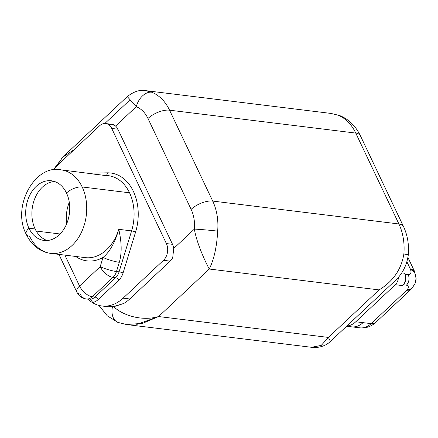 <?xml version="1.0" encoding="UTF-8"?>
<svg xmlns="http://www.w3.org/2000/svg" width="438" height="438" viewBox="0 0 438 438"><rect width="100%" height="100%" fill="white"/><g stroke="black" fill="none" stroke-linecap="round" stroke-linejoin="round"><path stroke-width="0.66" d="M60.105 233.985L36.223 231.05L60.105 233.985M66.609 223.944A32.992 24.008 97 0 1 69.275 202.257A32.992 24.008 97 0 0 66.609 223.944M54.438 181.463A30.058 21.878 -83 0 0 34.821 198.496A30.058 21.878 -83 0 0 35.128 228.975A30.058 21.878 97 0 1 34.821 198.496A30.058 21.878 97 0 1 54.438 181.463M66.488 193.01A30.058 21.878 -83 0 0 51.383 180.779A30.058 21.878 -83 0 0 29.466 195.835A30.058 21.878 -83 0 0 28.941 228.214L35.128 228.975L28.941 228.214A12.023 5.42 154.6 0 0 26.264 234.379A12.023 5.42 154.6 0 0 29.614 236.263A42.081 30.627 -83 0 0 50.764 253.388A42.081 30.627 -83 0 0 81.446 232.31A42.081 30.627 -83 0 0 82.18 186.977A12.023 5.42 154.6 0 0 66.488 193.01A30.058 21.878 -83 0 0 36.206 186.374A30.058 21.878 -83 0 0 28.941 228.214A30.058 21.878 -83 0 0 59.223 234.85A30.058 21.878 -83 0 0 66.488 193.01A12.023 5.42 -25.4 0 1 82.18 186.977A42.081 30.627 -83 0 0 61.035 169.851A42.081 30.627 97 0 1 82.18 186.977L129.549 192.802L82.18 186.977A42.081 30.627 97 0 1 81.446 232.31A42.081 30.627 97 0 1 50.764 253.388C46.461 252.857 42.409 251.368 38.604 248.91C33.452 245.559 29.335 240.714 26.264 234.379A12.023 5.42 -25.4 0 1 28.941 228.214A30.058 21.878 -83 0 0 44.046 240.446A30.058 21.878 -83 0 0 65.963 225.389A30.058 21.878 -83 0 0 66.488 193.01M92.462 173.93L105.301 175.512A42.081 30.627 97 0 1 108.405 175.676A42.081 30.627 97 0 1 129.549 192.802A42.081 30.627 97 0 1 129.736 193.202A42.081 30.627 97 0 1 131.603 230.903A2.929 0.471 -163 0 1 135.572 232.085A45.015 32.762 -83 0 0 133.574 191.756A45.015 32.762 -83 0 0 107.441 172.835A2.929 1.998 -90.9 0 1 106.067 175.386A2.929 1.998 89.1 0 0 107.441 172.835L87.923 173.158L107.441 172.835A45.015 32.762 -83 0 1 133.574 191.756A45.015 32.762 -83 0 1 135.572 232.085A2.929 0.471 17 0 0 131.603 230.903L118.764 229.32A42.081 30.627 97 0 1 85.29 257.632L50.764 253.388M105.492 175.523L61.035 169.851A42.081 30.627 -83 0 0 61.024 169.851M108.405 175.676A42.081 30.627 97 0 1 129.549 192.802A42.081 30.627 97 0 1 129.736 193.202A42.081 30.627 97 0 1 131.603 230.903L119.087 271.839L131.603 230.903L118.764 229.32C114.959 242.63 109.708 252.009 103.018 257.445C109.708 252.009 114.959 242.63 118.764 229.32C121.764 242.373 121.945 253.367 119.3 262.296C121.945 253.367 121.764 242.373 118.764 229.32A42.081 30.627 97 0 1 85.29 257.632M92.221 302.472A14.952 10.884 -83 0 0 98.063 299.663L118.714 280.298A14.952 10.884 -83 0 0 123.056 273.022L135.572 232.085L123.056 273.022A2.929 0.471 17 0 0 119.087 271.839A2.929 0.471 -163 0 1 123.056 273.022A14.952 10.884 -83 0 1 118.714 280.298A2.929 1.517 46.8 0 0 115.594 277.692A2.929 1.517 -133.2 0 1 118.714 280.298L98.063 299.663A2.929 1.517 46.8 0 0 94.942 297.052A12.023 8.749 97 0 1 90.244 299.313A2.929 1.987 -95.2 0 1 92.221 302.472A14.952 10.884 -83 0 0 98.063 299.663A2.929 1.517 -133.2 0 0 94.942 297.052L115.594 277.692L94.942 297.052A12.023 8.749 97 0 1 90.244 299.313A2.929 1.987 -95.2 0 1 92.221 302.472A42.081 30.627 97 0 1 88.038 299.187A42.081 30.627 -83 0 0 92.221 302.472A42.081 30.627 -83 0 0 101.868 305.987A42.081 30.627 -83 0 0 123.116 298.152A42.081 30.627 97 0 1 92.221 302.472M112.095 124.343L115.583 126.078A12.023 8.749 97 0 1 117.86 129.199L111.723 128.444L117.86 129.199L172.528 244.327L117.86 129.199A12.023 8.749 -83 0 0 115.583 126.078L136.262 106.691A31.563 22.973 97 0 1 147.973 118.479L191.132 209.369A31.563 22.973 97 0 1 194.379 229.09L173.705 248.477L172.753 257.495L173.705 248.477A12.023 8.749 -83 0 0 172.528 244.327L166.391 243.572L111.723 128.444A12.023 8.749 -83 0 0 105.678 123.549A12.023 8.749 -83 0 0 99.607 125.788L59.245 163.631A42.081 30.627 -83 0 0 53.847 169.895A42.081 30.627 97 0 1 59.245 163.631L99.607 125.788A12.023 8.749 97 0 1 111.723 128.444L166.391 243.572A12.023 8.749 97 0 1 163.484 260.309L123.116 298.152L129.768 298.968A42.081 30.627 97 0 1 123.669 303.512L113.809 306.709L108.219 306.764L112.446 306.852A16.534 11.142 111.5 0 0 117.921 322.406A16.534 11.142 111.5 0 0 117.948 322.417A16.534 11.142 111.5 0 1 117.795 322.357A16.534 11.142 111.5 0 1 112.446 306.852L123.669 303.512A42.081 30.627 97 0 0 129.768 298.968L170.13 261.125L129.768 298.968L123.116 298.152L163.484 260.309A12.023 8.749 -83 0 0 166.391 243.572L172.528 244.327A12.023 8.749 97 0 1 173.705 248.477L194.379 229.09C196.64 243.019 205.148 261.475 209.271 269.025L158.583 316.543C141.545 321.601 122.054 315.004 113.809 306.709C122.054 315.004 141.545 321.601 158.583 316.543L328.412 337.43L321.24 345.407L311.588 347.274M172.753 257.495A12.023 8.749 97 0 1 170.13 261.125L163.484 260.309L170.13 261.125A12.023 8.749 97 0 0 172.753 257.495M62.464 157.384L56.256 166.774L62.464 157.384L74.186 149.621M127.978 97.362L136.262 106.691L115.583 126.078C113.765 124.419 111.783 123.927 109.653 124.6M75.643 256.449A45.092 32.817 -83 0 0 103.018 257.445A12.023 1.938 17 0 0 119.3 262.296L116.481 271.522L119.087 271.839A12.023 8.749 97 0 1 115.594 277.692L112.988 277.369L92.336 296.734L94.942 297.052L92.336 296.734A12.023 6.214 -133.2 0 1 79.546 286.03L64.873 255.124L79.546 286.03L100.198 266.671L79.546 286.03A12.023 6.214 46.8 0 0 92.336 296.734A12.023 8.749 97 0 1 86.264 298.968A12.023 8.749 -83 0 0 92.336 296.734L112.988 277.369A12.023 6.214 -133.2 0 1 100.198 266.671L103.018 257.445L100.198 266.671A12.023 1.938 17 0 0 116.481 271.522A12.023 1.938 -163 0 1 100.198 266.671A12.023 6.214 46.8 0 0 112.988 277.369A12.023 8.749 -83 0 0 116.481 271.522A12.023 8.749 97 0 1 112.988 277.369L115.594 277.692A12.023 8.749 97 0 0 119.087 271.839L116.481 271.522L119.3 262.296A12.023 1.938 17 0 1 103.018 257.445A45.092 32.817 -83 0 1 75.643 256.449M80.22 294.079A12.023 8.749 -83 0 0 86.264 298.968C83.05 298.497 80.461 297.079 78.484 294.725L76.869 292.195A12.023 5.42 -25.4 0 1 79.546 286.03A12.023 5.42 154.6 0 0 76.869 292.195A12.023 5.42 154.6 0 0 80.22 294.079M126.62 324.525L142.503 323.375L158.583 316.543L328.412 337.43L379.1 289.907L209.271 269.025L158.583 316.543L136.755 324.454M329.08 338.705L328.412 337.43L379.1 289.907L209.271 269.025C214.045 259.351 216.843 246.72 217.664 231.127A48.098 35.002 -83 0 0 212.709 201.075L398.909 223.971A16.534 7.451 -25.4 0 1 403.518 226.561A16.534 7.451 154.6 0 0 398.909 223.971A48.098 35.002 97 0 1 403.863 254.024A48.098 35.002 -83 0 0 398.909 223.971L212.709 201.075A48.098 35.002 97 0 1 217.664 231.127A16.534 0.564 -175.1 0 0 194.379 229.09C196.64 243.019 205.148 261.475 209.271 269.025C214.045 259.351 216.843 246.72 217.664 231.127A16.534 0.564 -175.1 0 0 194.379 229.09A31.563 22.973 -83 0 0 191.132 209.369A16.534 7.451 -25.4 0 1 212.709 201.075A16.534 7.451 154.6 0 0 191.132 209.369L147.973 118.479A16.534 7.451 -25.4 0 1 169.55 110.184L212.709 201.075L169.55 110.184L355.749 133.081L398.909 223.971L355.749 133.081A16.534 7.451 -25.4 0 1 360.359 135.671A16.534 7.451 154.6 0 0 355.749 133.081A48.098 35.002 -83 0 0 337.906 115.117A16.534 11.142 -68.5 0 1 339.773 115.594C348.686 119.174 355.546 125.87 360.359 135.671L403.518 226.561C407.532 235.19 409.13 244.601 408.304 254.796L408.304 254.796A16.534 0.564 -175.1 0 0 403.863 254.024C401.35 269.408 393.1 281.371 379.1 289.907C393.1 281.371 401.35 269.408 403.863 254.024A16.534 0.564 -175.1 0 1 408.304 254.796C406.798 265.647 402.122 274.571 394.266 281.557L330.444 341.394C327.016 344.903 320.2 348.303 311.785 347.329L126.642 324.558L117.921 322.406L107.283 315.814L98.95 305.428M398.416 277.205A8.875 6.461 97 0 1 395.317 284.705L355.771 321.777A22.486 16.365 97 0 1 346.841 326.014A22.486 16.365 -83 0 0 355.771 321.777L371.156 323.633A22.546 16.409 97 0 1 359.773 327.827A22.546 16.409 -83 0 0 371.156 323.633L406.825 290.191C408.983 287.613 408.84 285.937 406.404 285.16L403.332 284.782L402.478 285.587L395.317 284.705L355.771 321.777L371.156 323.633A15.029 7.769 46.8 0 0 375.678 322.478A15.029 7.769 -133.2 0 1 371.156 323.633L406.825 290.191L411.485 288.642L414.874 284.021L416.095 278.491L414.649 272.277L410.455 269.271C411.6 272.671 410.849 274.484 408.216 274.703A7.517 5.47 97 0 1 406.404 285.16L403.332 284.782L402.478 285.587L395.317 284.705A8.875 6.461 -83 0 0 398.416 277.205M406.94 261.875L410.455 269.271C411.6 272.671 410.849 274.484 408.216 274.703A7.517 5.47 97 0 1 406.404 285.16C408.84 285.937 408.983 287.613 406.825 290.191L411.485 288.642L414.874 284.021L416.095 278.491L414.649 272.277L410.455 269.271A15.029 6.778 -25.4 0 1 414.649 271.626A15.029 6.778 154.6 0 0 410.461 269.271L406.94 261.875M405.15 274.325L404.619 273.219L401.695 272.869L404.619 273.219L405.15 274.325A7.517 5.47 97 0 1 403.332 284.782A7.517 5.47 -83 0 0 405.15 274.325L408.216 274.703M331.32 113.502L337.906 115.117A48.098 35.002 97 0 1 355.749 133.081L169.55 110.184A48.098 35.002 -83 0 0 151.707 92.221L146.106 90.726M129.287 100.57L104.824 123.505M404.613 273.219A8.875 6.461 97 0 1 402.478 285.587A8.875 6.461 -83 0 0 404.613 273.219M351.676 326.836L359.773 327.827C365.856 328.412 371.156 326.628 375.678 322.478L411.353 289.036A15.029 7.769 -133.2 0 1 406.825 290.191A15.029 7.769 46.8 0 0 411.353 289.036L414.781 284.229C415.739 281.787 416.177 279.794 416.1 278.256L414.649 271.626L407.959 257.533M337.906 115.117A16.534 11.142 -68.5 0 1 339.904 115.643M363.02 322.669A22.546 16.409 97 0 1 351.659 326.83M330.405 341.383L328.412 337.43L321.311 345.363L311.768 347.296M127.294 96.617L136.262 106.691A16.534 11.142 -68.5 0 1 151.707 92.221A48.098 35.002 97 0 1 169.55 110.184A16.534 7.451 154.6 0 0 147.973 118.479A31.563 22.973 -83 0 0 136.262 106.691A16.534 11.142 -68.5 0 1 151.707 92.221L145.925 90.704M47.178 240.522A30.058 21.878 97 0 1 35.128 228.975A30.058 21.878 -83 0 0 47.178 240.522M61.035 169.851C35.462 163.965 11.251 206.134 26.264 234.379M101.868 305.987L108.23 306.77M105.678 123.549L112.068 124.337M53.184 169.993L63.433 156.443L127.255 96.606C133.908 91.443 140.127 89.467 145.914 90.671L331.057 113.442L339.773 115.594M88.991 299.307L86.264 298.968M346.611 326.233L351.67 326.858M76.869 292.195L58.922 254.39"/></g></svg>
